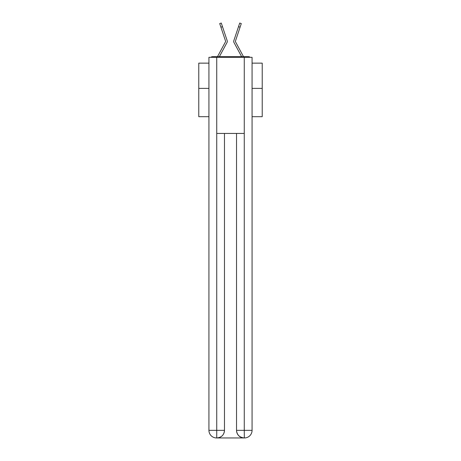 <?xml version="1.0" encoding="UTF-8"?>
<svg xmlns="http://www.w3.org/2000/svg" width="461" height="461" viewBox="0 0 461 461"><rect width="100%" height="100%" fill="white"/><g stroke="black" fill="none" stroke-linecap="round" stroke-linejoin="round"><path stroke-width="0.69" d="M252.069 116.691L262.223 116.691L262.223 63.145L252.069 63.145M208.931 88.391L198.777 88.391L198.777 63.145L208.931 63.145M198.777 88.391L198.777 116.691L208.931 116.691M250.133 57.308A2.536 2.536 0 0 0 248.456 56.674L212.544 56.674A2.536 2.536 0 0 0 210.867 57.308M262.223 88.391L252.069 88.391M212.544 56.674L217.517 56.674A6.345 6.345 0 0 1 217.748 56.196L225.677 41.45L219.713 23.574L221.28 23.05L222.484 26.657L220.923 27.182M225.348 45.587L219.367 56.674L225.348 45.587L219.367 56.674L225.348 45.587L219.367 56.674L225.348 45.587L219.367 56.674L225.348 45.587L219.367 56.674L225.348 45.587L219.367 56.674L225.348 45.587L219.367 56.674L225.348 45.587L219.367 56.674L225.348 45.587L219.367 56.674L225.348 45.587L219.367 56.674L225.348 45.587L219.367 56.674L225.348 45.587L219.367 56.674L225.348 45.587L219.367 56.674L225.348 45.587L219.367 56.674L225.348 45.587L219.367 56.674L225.348 45.587L219.367 56.674L225.348 45.587L219.367 56.674L225.348 45.587L219.367 56.674L220.606 56.674M240.394 56.674L241.633 56.674L235.652 45.587M241.633 56.674L233.9 42.354A1.902 1.902 0 0 1 233.773 40.845L239.72 23.05L241.287 23.574L235.323 41.45L243.252 56.196A6.345 6.345 0 0 1 243.483 56.674L248.456 56.674M219.367 56.674L227.1 42.354A1.902 1.902 0 0 0 227.227 40.845L222.484 26.657M216.733 57.308L208.931 57.308L208.931 430.338A7.612 7.612 0 0 0 216.543 437.95L244.14 437.95A7.612 7.612 0 0 1 236.528 430.338L236.528 133.436L236.528 430.338C236.914 434.827 239.449 437.362 244.14 437.95L244.457 437.95A7.612 7.612 0 0 0 252.069 430.338L252.069 57.308L216.733 57.308L216.733 133.436L244.267 133.436L244.267 57.308M224.472 133.436L224.472 430.338A7.612 7.612 0 0 1 216.86 437.95C221.568 437.46 224.104 434.919 224.472 430.338L224.472 133.436M236.528 430.338L244.267 430.338L244.324 437.95M208.931 430.338A7.612 7.612 0 0 0 216.543 437.95A7.612 7.612 0 0 1 208.931 430.338L216.733 430.338L216.733 437.95M224.472 430.338L216.733 430.338L216.733 133.436M244.267 133.436L244.267 430.338L252.069 430.338M240.077 27.182L238.516 26.657"/></g></svg>
